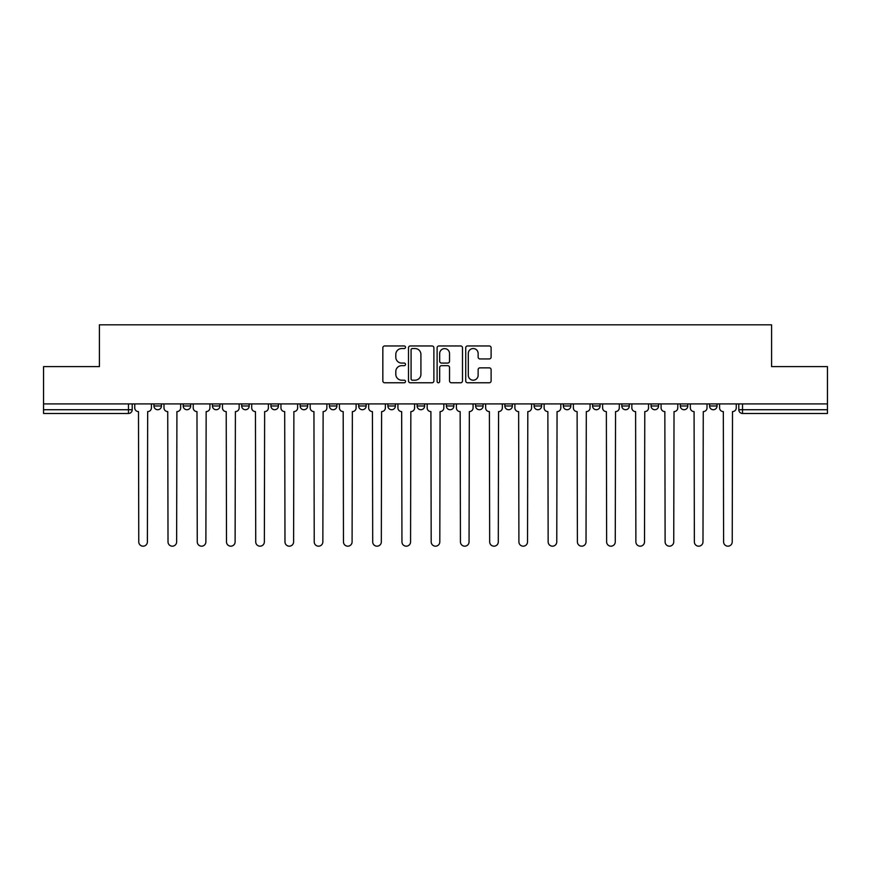 <?xml version="1.0" encoding="UTF-8"?>
<svg xmlns="http://www.w3.org/2000/svg" width="871" height="871" viewBox="0 0 871 871"><rect width="100%" height="100%" fill="white"/><g stroke="black" fill="none" stroke-linecap="round" stroke-linejoin="round"><path stroke-width="1.31" d="M405.505 347.257A1.285 1.285 0 0 0 404.22 345.961L384.677 345.961A1.84 1.84 0 0 0 382.837 347.801L382.837 380.921A1.84 1.84 0 0 0 384.677 382.761L404.22 382.761A1.285 1.285 0 0 0 405.505 381.476A1.285 1.285 0 0 0 404.22 380.192L401.694 380.192A5.89 5.89 0 0 1 395.804 374.301L395.804 371.536A5.89 5.89 0 0 1 401.694 365.657L404.22 365.657A1.285 1.285 0 0 0 405.505 364.361A1.285 1.285 0 0 0 404.22 363.076L401.694 363.076A5.89 5.89 0 0 1 395.804 357.186L395.804 354.432A5.89 5.89 0 0 1 401.694 348.542L404.22 348.542A1.285 1.285 0 0 0 405.505 347.257M651.062 403.915L651.062 405.973L658.563 405.973A3.745 3.745 0 0 1 654.807 409.729A3.745 3.745 0 0 1 651.062 405.973L651.062 403.915M621.818 403.915L621.818 405.973L629.319 405.973A3.745 3.745 0 0 1 625.574 409.729A3.745 3.745 0 0 1 621.818 405.973L621.818 403.915M475.61 403.915L475.61 405.973L483.111 405.973A3.745 3.745 0 0 1 479.366 409.729A3.745 3.745 0 0 1 475.61 405.973L475.61 403.915M387.889 403.915L387.889 405.973L395.39 405.973A3.745 3.745 0 0 1 391.634 409.729A3.745 3.745 0 0 1 387.889 405.973L387.889 403.915M329.401 403.915L329.401 405.973L336.903 405.973A3.745 3.745 0 0 1 333.158 409.729A3.745 3.745 0 0 1 329.401 405.973L329.401 403.915M300.168 403.915L300.168 405.973L307.659 405.973A3.745 3.745 0 0 1 303.914 409.729A3.745 3.745 0 0 1 300.168 405.973L300.168 403.915M241.681 405.973L241.681 403.915L241.681 405.973A3.745 3.745 0 0 0 245.426 409.729A3.745 3.745 0 0 1 241.681 405.973L249.182 405.973A3.745 3.745 0 0 1 245.426 409.729M183.193 405.973L183.193 403.915L183.193 405.973A3.745 3.745 0 0 0 186.949 409.729A3.745 3.745 0 0 1 183.193 405.973L190.695 405.973A3.745 3.745 0 0 1 186.949 409.729A3.745 3.745 0 0 0 190.695 405.973L190.695 403.915L190.695 405.973M489.273 358.939A1.84 1.84 0 0 0 491.113 357.099L491.113 347.801A1.84 1.84 0 0 0 489.273 345.961L467.564 345.961A1.84 1.84 0 0 0 465.724 347.801L465.724 380.921A1.84 1.84 0 0 0 467.564 382.761L489.273 382.761A1.84 1.84 0 0 0 491.113 380.921L491.113 369.696A1.84 1.84 0 0 0 489.273 367.856L479.975 367.856A1.84 1.84 0 0 0 478.135 369.696L478.135 375.27A4.921 4.921 0 0 1 473.214 380.192A4.921 4.921 0 0 1 468.293 375.27L468.293 353.463A4.921 4.921 0 0 1 473.214 348.542A4.921 4.921 0 0 1 478.135 353.463L478.135 357.099A1.84 1.84 0 0 0 479.975 358.939L489.273 358.939M43.55 403.915L43.55 366.615L99.414 366.615L99.414 324.818L771.586 324.818L771.586 366.615L827.45 366.615L827.45 403.915L43.55 403.915L43.55 409.729L132.207 409.729L132.207 403.915L132.207 409.729A3.745 3.745 0 0 1 128.462 413.475L43.55 413.475L43.55 409.729M433.889 347.801A1.84 1.84 0 0 0 432.049 345.961L410.339 345.961A1.84 1.84 0 0 0 408.499 347.801L408.499 380.921A1.84 1.84 0 0 0 410.339 382.761L432.049 382.761A1.84 1.84 0 0 0 433.889 380.921L433.889 347.801M438.951 345.961L460.661 345.961A1.84 1.84 0 0 1 462.501 347.801L462.501 380.921A1.84 1.84 0 0 1 460.661 382.761L451.374 382.761A1.84 1.84 0 0 1 449.534 380.921L449.534 367.497A1.84 1.84 0 0 0 447.694 365.657L441.521 365.657A1.84 1.84 0 0 0 439.681 367.497L439.681 381.476A1.285 1.285 0 0 1 438.396 382.761A1.285 1.285 0 0 1 437.111 381.476L437.111 347.801A1.84 1.84 0 0 1 438.951 345.961M738.793 403.915L738.793 409.729L827.45 409.729L827.45 413.475L742.538 413.475A3.745 3.745 0 0 1 738.793 409.729L738.793 403.915M827.45 403.915L827.45 409.729M717.04 403.915L717.04 405.973A3.745 3.745 0 0 1 713.295 409.729A3.745 3.745 0 0 1 709.549 405.973L717.04 405.973L717.04 403.915M709.549 403.915L709.549 405.973M687.807 405.973L687.807 403.915L687.807 405.973A3.745 3.745 0 0 1 684.051 409.729A3.745 3.745 0 0 1 680.305 405.973L687.807 405.973A3.745 3.745 0 0 1 684.051 409.729M680.305 403.915L680.305 405.973M658.563 403.915L658.563 405.973M629.319 403.915L629.319 405.973M600.075 403.915L600.075 405.973A3.745 3.745 0 0 1 596.33 409.729A3.745 3.745 0 0 1 592.585 405.973L600.075 405.973M592.585 403.915L592.585 405.973M570.832 403.915L570.832 405.973A3.745 3.745 0 0 1 567.086 409.729A3.745 3.745 0 0 1 563.341 405.973L570.832 405.973A3.745 3.745 0 0 1 567.086 409.729M563.341 403.915L563.341 405.973M541.599 403.915L541.599 405.973A3.745 3.745 0 0 1 537.843 409.729A3.745 3.745 0 0 1 534.097 405.973A3.745 3.745 0 0 0 537.843 409.729M534.097 403.915L534.097 405.973L541.599 405.973M512.355 403.915L512.355 405.973A3.745 3.745 0 0 1 508.599 409.729A3.745 3.745 0 0 1 504.853 405.973A3.745 3.745 0 0 0 508.599 409.729M504.853 403.915L504.853 405.973L512.355 405.973M483.111 403.915L483.111 405.973A3.745 3.745 0 0 1 479.366 409.729M453.867 403.915L453.867 405.973A3.745 3.745 0 0 1 450.122 409.729A3.745 3.745 0 0 1 446.377 405.973L453.867 405.973M446.377 403.915L446.377 405.973M417.133 403.915L417.133 405.973L424.623 405.973L424.623 403.915L424.623 405.973A3.745 3.745 0 0 1 420.878 409.729A3.745 3.745 0 0 1 417.133 405.973A3.745 3.745 0 0 0 420.878 409.729M395.39 403.915L395.39 405.973M366.147 403.915L366.147 405.973A3.745 3.745 0 0 1 362.401 409.729A3.745 3.745 0 0 1 358.645 405.973L366.147 405.973L366.147 403.915M358.645 403.915L358.645 405.973M336.903 405.973L336.903 403.915L336.903 405.973A3.745 3.745 0 0 1 333.158 409.729M307.659 405.973L307.659 403.915L307.659 405.973A3.745 3.745 0 0 1 303.914 409.729M278.415 403.915L278.415 405.973A3.745 3.745 0 0 1 274.67 409.729A3.745 3.745 0 0 1 270.925 405.973A3.745 3.745 0 0 0 274.67 409.729A3.745 3.745 0 0 0 278.415 405.973L278.415 403.915M270.925 403.915L270.925 405.973L278.415 405.973M249.182 403.915L249.182 405.973M219.938 403.915L219.938 405.973A3.745 3.745 0 0 1 216.193 409.729A3.745 3.745 0 0 1 212.437 405.973A3.745 3.745 0 0 0 216.193 409.729M212.437 403.915L212.437 405.973L219.938 405.973M161.451 403.915L161.451 405.973A3.745 3.745 0 0 1 157.705 409.729A3.745 3.745 0 0 1 153.96 405.973A3.745 3.745 0 0 0 157.705 409.729A3.745 3.745 0 0 0 161.451 405.973L161.451 403.915M153.96 403.915L153.96 405.973L161.451 405.973M128.462 403.915L128.462 413.475A3.745 3.745 0 0 0 132.207 409.729M412.364 348.542A1.285 1.285 0 0 0 411.079 349.826L411.079 378.896A1.285 1.285 0 0 0 412.364 380.192L415.032 380.192A5.89 5.89 0 0 0 420.922 374.301L420.922 354.432A5.89 5.89 0 0 0 415.032 348.542L412.364 348.542M449.534 353.55A4.921 4.921 0 0 0 444.613 348.629A4.921 4.921 0 0 0 439.681 353.55L439.681 361.236A1.84 1.84 0 0 0 441.521 363.076L447.694 363.076A1.84 1.84 0 0 0 449.534 361.236L449.534 353.55M134.744 403.915L134.744 407.857A3.745 3.745 0 0 0 138.489 411.602L138.772 541.871A4.311 4.311 0 0 0 143.084 546.182A4.311 4.311 0 0 0 147.395 541.871L147.678 411.602A3.745 3.745 0 0 0 151.423 407.857L151.423 403.915M163.988 403.915L163.988 407.857A3.745 3.745 0 0 0 167.733 411.602L168.016 541.871A4.311 4.311 0 0 0 172.327 546.182A4.311 4.311 0 0 0 176.639 541.871L176.922 411.602A3.745 3.745 0 0 0 180.667 407.857L180.667 403.915M193.22 403.915L193.22 407.857A3.745 3.745 0 0 0 196.977 411.602L197.26 541.871A4.311 4.311 0 0 0 201.571 546.182A4.311 4.311 0 0 0 205.883 541.871L206.155 411.602A3.745 3.745 0 0 0 209.911 407.857L209.911 403.915M222.464 403.915L222.464 407.857A3.745 3.745 0 0 0 226.22 411.602L226.493 541.871A4.311 4.311 0 0 0 230.804 546.182A4.311 4.311 0 0 0 235.116 541.871L235.399 411.602A3.745 3.745 0 0 0 239.155 407.857L239.155 403.915M251.708 403.915L251.708 407.857A3.745 3.745 0 0 0 255.453 411.602L255.736 541.871A4.311 4.311 0 0 0 260.048 546.182A4.311 4.311 0 0 0 264.359 541.871L264.642 411.602A3.745 3.745 0 0 0 268.388 407.857L268.388 403.915M280.952 403.915L280.952 407.857A3.745 3.745 0 0 0 284.697 411.602L284.98 541.871A4.311 4.311 0 0 0 289.292 546.182A4.311 4.311 0 0 0 293.603 541.871L293.886 411.602A3.745 3.745 0 0 0 297.632 407.857L297.632 403.915M310.196 403.915L310.196 407.857A3.745 3.745 0 0 0 313.941 411.602L314.224 541.871A4.311 4.311 0 0 0 318.536 546.182A4.311 4.311 0 0 0 322.847 541.871L323.13 411.602A3.745 3.745 0 0 0 326.875 407.857L326.875 403.915M339.429 403.915L339.429 407.857A3.745 3.745 0 0 0 343.185 411.602L343.468 541.871A4.311 4.311 0 0 0 347.779 546.182A4.311 4.311 0 0 0 352.091 541.871L352.363 411.602A3.745 3.745 0 0 0 356.119 407.857L356.119 403.915M368.673 403.915L368.673 407.857A3.745 3.745 0 0 0 372.429 411.602L372.701 541.871A4.311 4.311 0 0 0 377.012 546.182A4.311 4.311 0 0 0 381.324 541.871L381.607 411.602A3.745 3.745 0 0 0 385.363 407.857L385.363 403.915M397.916 403.915L397.916 407.857A3.745 3.745 0 0 0 401.662 411.602L401.945 541.871A4.311 4.311 0 0 0 406.256 546.182A4.311 4.311 0 0 0 410.568 541.871L410.851 411.602A3.745 3.745 0 0 0 414.596 407.857L414.596 403.915M427.16 403.915L427.16 407.857A3.745 3.745 0 0 0 430.905 411.602L431.189 541.871A4.311 4.311 0 0 0 435.5 546.182A4.311 4.311 0 0 0 439.811 541.871L440.095 411.602A3.745 3.745 0 0 0 443.84 407.857L443.84 403.915M456.404 403.915L456.404 407.857A3.745 3.745 0 0 0 460.149 411.602L460.432 541.871A4.311 4.311 0 0 0 464.744 546.182A4.311 4.311 0 0 0 469.055 541.871L469.338 411.602A3.745 3.745 0 0 0 473.084 407.857L473.084 403.915M485.637 403.915L485.637 407.857A3.745 3.745 0 0 0 489.393 411.602L489.676 541.871A4.311 4.311 0 0 0 493.988 546.182A4.311 4.311 0 0 0 498.299 541.871L498.571 411.602A3.745 3.745 0 0 0 502.327 407.857L502.327 403.915M514.881 403.915L514.881 407.857A3.745 3.745 0 0 0 518.637 411.602L518.909 541.871A4.311 4.311 0 0 0 523.221 546.182A4.311 4.311 0 0 0 527.532 541.871L527.815 411.602A3.745 3.745 0 0 0 531.571 407.857L531.571 403.915M544.125 403.915L544.125 407.857A3.745 3.745 0 0 0 547.87 411.602L548.153 541.871A4.311 4.311 0 0 0 552.464 546.182A4.311 4.311 0 0 0 556.776 541.871L557.059 411.602A3.745 3.745 0 0 0 560.804 407.857L560.804 403.915M573.368 403.915L573.368 407.857A3.745 3.745 0 0 0 577.114 411.602L577.397 541.871A4.311 4.311 0 0 0 581.708 546.182A4.311 4.311 0 0 0 586.02 541.871L586.303 411.602A3.745 3.745 0 0 0 590.048 407.857L590.048 403.915M602.612 403.915L602.612 407.857A3.745 3.745 0 0 0 606.358 411.602L606.641 541.871A4.311 4.311 0 0 0 610.952 546.182A4.311 4.311 0 0 0 615.264 541.871L615.547 411.602A3.745 3.745 0 0 0 619.292 407.857L619.292 403.915M631.845 403.915L631.845 407.857A3.745 3.745 0 0 0 635.601 411.602L635.884 541.871A4.311 4.311 0 0 0 640.196 546.182A4.311 4.311 0 0 0 644.507 541.871L644.78 411.602A3.745 3.745 0 0 0 648.536 407.857L648.536 403.915M661.089 403.915L661.089 407.857A3.745 3.745 0 0 0 664.845 411.602L665.117 541.871A4.311 4.311 0 0 0 669.429 546.182A4.311 4.311 0 0 0 673.74 541.871L674.023 411.602A3.745 3.745 0 0 0 677.78 407.857L677.78 403.915M690.333 403.915L690.333 407.857A3.745 3.745 0 0 0 694.078 411.602L694.361 541.871A4.311 4.311 0 0 0 698.673 546.182A4.311 4.311 0 0 0 702.984 541.871L703.267 411.602A3.745 3.745 0 0 0 707.012 407.857L707.012 403.915M719.577 403.915L719.577 407.857A3.745 3.745 0 0 0 723.322 411.602L723.605 541.871A4.311 4.311 0 0 0 727.916 546.182A4.311 4.311 0 0 0 732.228 541.871L732.511 411.602A3.745 3.745 0 0 0 736.256 407.857L736.256 403.915M742.538 403.915L742.538 413.475"/></g></svg>
